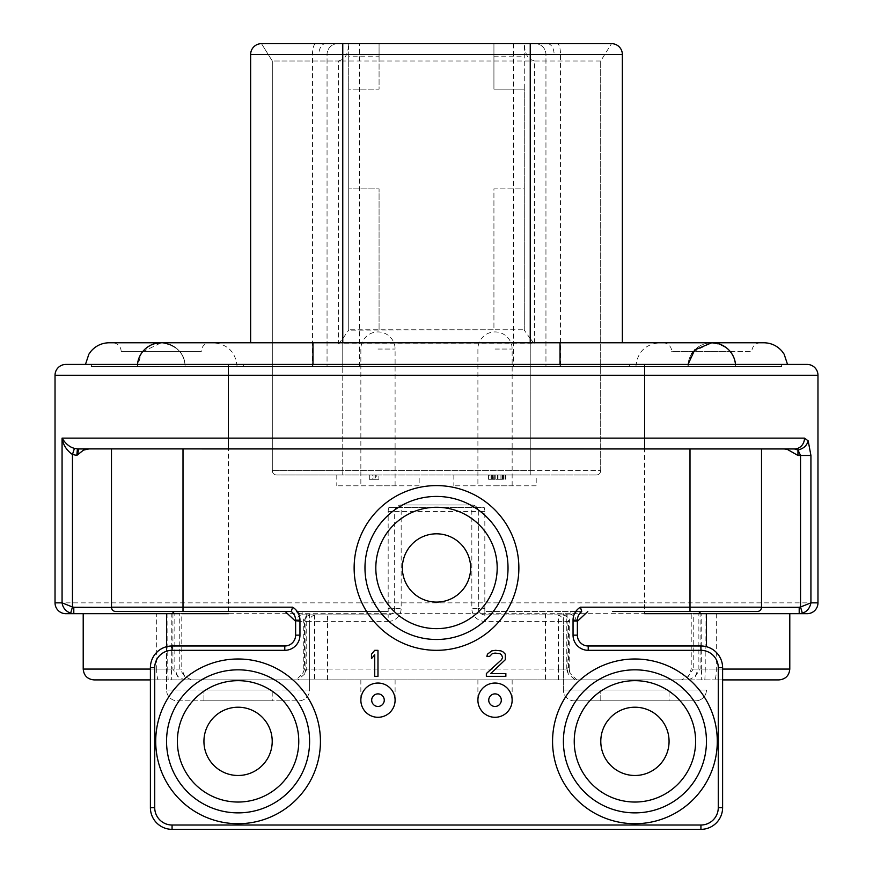 <?xml version="1.0" encoding="UTF-8"?>
<svg xmlns="http://www.w3.org/2000/svg" width="873" height="873" viewBox="0 0 873 873"><rect width="100%" height="100%" fill="white"/><g stroke="black" fill="none" stroke-linecap="round" stroke-linejoin="round"><path stroke-width="0.65" stroke-dasharray="4.37 3.27" d="M577.38 621.325L563.423 621.38L568.476 621.38L568.476 669.067L570.211 673.541L576.878 679.903L681.42 679.903L688.208 676.564L693.227 669.067L691.22 669.067L701.652 669.067L701.783 613.686L700.954 613.686L706.453 613.686L698.171 613.686L789.792 613.686L701.783 613.686M681.42 679.903L722.604 679.903M693.227 613.686L691.22 613.686L693.227 613.686L693.227 669.067M172.046 613.686L171.217 613.686L171.348 669.067L181.78 669.067L181.78 613.686L83.208 613.686L700.964 613.686M807.132 613.686L799.635 613.686M789.792 613.686L691.22 613.686L691.22 669.067L688.208 676.564M55.032 375.27L228.42 375.27L228.42 613.686L644.58 613.686L644.58 602.85L55.032 602.85A10.836 10.836 0 0 0 65.868 613.686A10.836 10.836 0 0 1 55.032 602.85M150.396 669.067L167.736 669.067L167.9 613.686L171.217 613.686M167.9 613.686L83.208 613.686M309.599 613.686L309.599 689.986L166.547 689.986L309.599 689.986A10.836 10.836 0 0 1 298.762 700.823L177.383 700.823A10.836 10.836 0 0 1 166.547 689.986L166.547 613.686M306.729 613.686L306.729 669.067L304.655 674.032L297.824 679.903L150.396 679.903L191.58 679.903L184.792 676.597L179.773 669.067L179.773 613.686M172.909 613.686L172.909 669.067L177.721 676.477L184.432 679.903M166.547 646.697L166.547 689.986A10.836 10.836 0 0 0 177.383 700.823L298.762 700.823A10.836 10.836 0 0 0 309.599 689.986L309.599 621.38L295.62 621.325M203.933 700.823L272.212 700.823L203.933 700.823L203.933 689.986L272.212 689.986L203.933 689.986L272.212 689.986L203.933 689.986L203.933 700.823L272.212 700.823L272.212 689.986L272.212 700.823L203.933 700.823M191.58 679.903L296.122 679.903L302.789 673.552L304.524 669.067L304.524 621.38L309.599 621.38C309.948 617.473 312.108 615.301 316.102 614.876L302.123 614.876A6.504 6.504 0 0 1 296.427 611.526L297.235 611.526A15.168 15.168 0 0 1 299.952 620.19L299.952 635.151A15.168 15.168 0 0 1 284.784 650.32L172.068 650.32A17.34 17.34 0 0 0 154.728 667.659L154.728 807.678A17.34 17.34 0 0 0 172.068 825.018L700.932 825.018A17.34 17.34 0 0 0 718.272 807.678L718.272 667.659A17.34 17.34 0 0 0 700.932 650.32L588.216 650.32A15.168 15.168 0 0 1 573.048 635.151L573.048 620.19A15.168 15.168 0 0 1 575.765 611.526L484.831 611.526L484.831 511.491A13.008 13.008 0 0 0 484.199 507.486L388.801 507.486A13.008 13.008 0 0 0 388.169 511.491L388.169 611.526L297.235 611.526M217.432 611.526L115.814 611.526M388.169 611.526L388.169 608.383L394.672 608.383A6.504 6.504 0 0 1 388.169 614.876L388.169 611.526L296.427 611.526L302.123 614.876A6.504 5.336 -90 0 0 296.776 621.38M377.976 683.046A17.122 17.122 0 0 1 395.098 700.168A17.122 17.122 0 0 1 377.976 717.29A17.122 17.122 0 0 1 360.855 700.168A17.122 17.122 0 0 1 377.976 683.046A17.122 17.122 0 0 0 360.855 700.168A17.122 17.122 0 0 0 377.976 717.29A17.122 17.122 0 0 0 395.098 700.168A17.122 17.122 0 0 0 377.976 683.046A17.122 17.122 0 0 0 360.855 700.168A17.122 17.122 0 0 0 377.976 717.29A17.122 17.122 0 0 0 395.098 700.168A17.122 17.122 0 0 0 377.976 683.046M495.024 683.046A17.122 17.122 0 0 1 512.145 700.168A17.122 17.122 0 0 1 495.024 717.29A17.122 17.122 0 0 1 477.902 700.168A17.122 17.122 0 0 1 495.024 683.046A17.122 17.122 0 0 0 477.902 700.168A17.122 17.122 0 0 0 495.024 717.29A17.122 17.122 0 0 0 512.145 700.168A17.122 17.122 0 0 0 495.024 683.046A17.122 17.122 0 0 0 477.902 700.168A17.122 17.122 0 0 0 495.024 717.29A17.122 17.122 0 0 0 512.145 700.168A17.122 17.122 0 0 0 495.024 683.046M388.801 507.486L476.953 507.486A6.504 6.504 0 0 0 471.835 504.987A6.504 6.504 0 0 1 478.328 511.491L394.672 511.491L394.672 608.383L394.672 511.491A6.504 6.504 0 0 1 401.165 504.987A6.504 6.504 0 0 0 394.672 511.491L388.169 511.491M573.048 635.151L577.38 635.151L577.38 620.19A10.836 10.836 0 0 1 579.858 613.304L578.461 611.526L581.724 611.526L484.831 611.526L484.831 608.383L478.328 608.383A6.504 6.504 0 0 0 484.831 614.876A6.504 6.504 0 0 1 478.328 608.383L471.835 608.383L471.835 504.987L401.165 504.987L471.835 504.987A6.504 6.504 0 0 1 478.328 511.491L478.328 608.383L478.328 511.491A6.504 6.504 0 0 0 476.953 507.486L484.199 507.486M698.76 611.526L612.791 611.526M578.461 611.526L575.765 611.526M291.276 611.526L293.142 613.304A10.836 10.836 0 0 1 295.62 620.19L295.62 635.151A10.836 10.836 0 0 1 284.784 645.987L172.068 645.987A21.672 21.672 0 0 0 150.396 667.659L150.396 807.678A21.672 21.672 0 0 0 172.068 829.35L700.932 829.35A21.672 21.672 0 0 0 722.604 807.678L722.604 667.659A21.672 21.672 0 0 0 700.932 645.987L588.216 645.987L588.216 650.32M88.719 448.962L111.482 448.962L111.482 607.182A4.332 4.332 0 0 0 111.482 607.401L112.933 610.423M114.341 611.264L113.064 610.533M761.158 608.939L760.197 610.303M758.801 611.209L757.186 611.526M761.518 607.401A4.332 4.332 0 0 0 761.518 607.182L761.518 448.962L111.482 448.962M486.348 673.563L486.348 676.324L505.86 676.324L505.86 673.563L490.691 673.563L505.314 659.726L505.314 654.193L503.154 651.978L500.982 650.876L495.558 650.32L491.772 650.876L487.44 654.193L486.894 656.409L489.6 656.409L492.307 653.637L495.024 653.08L499.902 653.637L501.528 654.75L502.608 657.511L501.528 659.726L486.348 673.563M377.976 676.324L377.976 650.32L374.724 650.32L371.472 654.193L371.472 658.624L374.724 654.75L374.724 676.324L377.976 676.324M80.807 448.962L82.422 448.962M83.797 448.962L85.107 448.962M794.495 448.962L761.518 448.962M781.564 366.595L735.612 366.595L781.564 366.595L781.564 364.434L781.564 366.595L781.564 364.434L781.564 366.595L91.436 366.595L137.388 366.595L91.436 366.595L91.436 364.434L243.6 364.434L91.436 364.434L91.436 366.595L781.564 366.595L781.564 364.434L787.533 364.434L65.868 364.434M228.42 364.434L228.42 375.27L644.58 375.27L644.58 364.434L807.132 364.434A10.836 10.836 0 0 1 817.968 375.27L644.58 375.27L644.58 602.85L817.968 602.85M91.436 366.595L91.436 364.434L91.436 366.595L91.436 364.434L85.467 364.434M629.4 364.434L243.6 364.434L629.4 364.434L629.4 366.595L629.4 364.434M109.212 342.762L161.232 342.762A23.844 23.844 0 0 0 137.388 366.595L312.96 366.595L137.388 366.595L137.552 363.823M138.043 361.073L138.862 358.356M140.018 355.726L141.524 353.194L137.388 366.595A23.844 23.844 0 0 1 137.487 364.434A23.844 23.844 0 0 0 137.388 366.595A23.844 23.844 0 0 1 161.232 342.762L213.252 342.762L161.232 342.762A23.844 23.844 0 0 1 185.076 366.595C184.978 353.434 177.023 345.479 161.232 342.762A23.844 23.844 0 0 1 185.076 366.595C184.978 353.423 177.023 345.479 161.232 342.762L142.474 351.884M143.368 350.815L145.573 348.622M151.007 345.064L154.194 343.82M735.612 366.595A23.844 23.844 0 0 0 735.448 363.823L735.612 366.595A23.844 23.844 0 0 0 735.513 364.434A23.844 23.844 0 0 1 735.612 366.595L312.96 366.595L735.612 366.595C735.503 353.423 727.558 345.479 711.768 342.762L763.788 342.762M734.957 361.073L734.138 358.356A23.844 23.844 0 0 1 734.957 361.073M732.982 355.726L731.476 353.194A23.844 23.844 0 0 1 732.982 355.726M729.632 350.815L727.427 348.622M721.993 345.064L718.806 343.82M312.96 364.434L312.96 342.762L312.96 366.595L312.96 342.762L161.232 342.762A23.844 23.844 0 0 1 185.076 366.595L560.04 366.595L185.076 366.595A23.844 23.844 0 0 0 161.232 342.762L210 342.762A8.665 8.665 90 0 0 201.336 351.426L121.14 351.426L201.336 351.426M312.96 342.762L560.04 342.762L560.04 366.595L687.924 366.595L560.04 366.595L560.04 342.762L560.04 364.434M342.762 366.595L622.362 366.595L250.638 366.595L342.762 366.595L342.762 342.762M760.481 342.762L760.536 342.762A8.665 8.665 90 0 0 751.86 351.426L730.155 351.426A23.844 23.844 0 0 0 687.924 366.595L691.471 354.089M693.009 351.884L711.768 342.762L659.748 342.762L711.768 342.762A23.844 23.844 0 0 0 687.924 366.595L688.022 364.434M663 342.762A8.665 8.665 -90 0 1 671.664 351.426L730.155 351.426L671.664 351.426M730.155 351.426L751.86 351.426M318.885 54.486L554.115 54.486A10.836 6.755 -90 0 0 547.36 43.65L535.116 43.65A10.836 10.836 0 0 1 545.952 54.486L545.952 366.595L545.952 54.486A10.836 10.836 0 0 0 535.116 43.65L337.884 43.65A10.836 10.836 0 0 0 327.048 54.486L327.048 366.595L327.048 54.486A10.836 10.836 0 0 1 337.884 43.65L261.474 43.65L272.311 60.99L261.474 43.65L325.64 43.65A10.836 6.755 -90 0 0 318.885 54.486L250.682 54.486L250.638 342.762M554.115 54.486L560.51 54.202L560.51 366.595M622.362 342.762L622.362 54.486L560.51 54.202C560.357 48.626 559.451 45.101 557.782 43.65M379.068 56.167L379.068 89.166L348.72 89.166L348.72 329.754L524.28 329.754L493.932 329.754L493.932 188.874L524.28 188.874L524.28 89.166L493.932 89.166L493.932 43.65L530.238 43.65L342.762 43.65L379.068 43.65L379.068 89.166L348.72 89.166L348.72 56.167L379.068 56.167L379.068 43.65M338.528 343.842L342.762 338.593L342.762 343.842L338.528 343.842L338.528 60.99L272.311 60.99L261.474 43.65A10.836 10.836 -90 0 0 250.682 54.486L250.682 54.486M315.218 43.65C313.472 45.407 312.567 48.921 312.49 54.202L312.49 366.595M338.528 60.99L342.762 59.364C346.166 57.04 348.152 51.878 348.72 43.879L348.72 330.169L342.762 338.593M530.238 338.593L524.28 330.169L524.28 43.879C524.848 51.878 526.834 57.04 530.238 59.364L530.238 43.65L530.238 60.99L600.689 60.99L611.526 43.65L600.689 60.99L534.472 60.99L534.472 343.842L530.238 343.842L530.238 338.593L534.472 343.842M530.238 59.364L534.472 60.99M611.526 43.65A10.836 10.836 -90 0 1 622.351 54.486A10.836 10.836 0 0 0 611.526 43.65L611.526 43.65C618.029 44.359 621.631 47.971 622.307 54.486M272.311 470.634L272.311 60.99L342.762 60.99L342.762 470.634L600.689 470.634A4.332 4.332 0 0 1 596.346 474.977A4.332 4.332 0 0 0 600.689 470.634L600.689 60.99L600.689 470.634L530.238 470.634L530.238 474.977L530.238 343.842L342.762 343.842L342.762 470.634L272.311 470.634A4.332 4.332 0 0 0 276.654 474.977A4.332 4.332 0 0 1 272.311 470.634L272.311 60.99L272.311 470.634L342.762 470.634L342.762 474.977L276.654 474.977L596.346 474.977L342.762 474.977L342.762 470.634L530.238 470.634L530.238 60.99L342.762 60.99L342.762 43.65L342.762 59.364M488.553 474.977L488.553 479.31L488.913 474.977L488.553 479.31L505.751 479.31L505.751 474.977L488.553 474.977L505.751 474.977L505.751 479.31L492.994 479.31L492.994 474.977M419.16 474.977L336.792 474.977L419.16 474.977L419.16 485.814L336.792 485.814L419.16 485.814M536.208 474.977L453.84 474.977L536.208 474.977L536.208 485.814L453.84 485.814L536.208 485.814M372.662 474.977L378.893 474.977L369.312 474.977L372.662 474.977L372.662 479.31L369.312 479.31L369.312 474.977L369.312 479.31L376.83 479.31L376.83 474.977M524.28 330.169L524.28 188.874L493.932 188.874L493.932 329.754L348.72 330.169M348.72 56.167L348.72 43.879M379.068 329.754L379.068 188.874L348.72 188.874L379.068 188.874L379.068 329.754M493.932 43.65L493.932 89.166L524.28 89.166L524.28 43.879M493.932 56.167L524.28 56.167M488.553 479.31L502.433 479.31L489.153 479.31L489.153 474.977M502.433 474.977L502.433 479.31M492.437 474.977L492.437 479.31M489.153 479.31L492.994 479.31M505.707 474.977L505.707 479.31M336.792 474.977L336.792 485.814M377.976 485.814L395.098 485.814L377.976 485.814M453.84 474.977L453.84 485.814M495.024 485.814L512.145 485.814L495.024 485.814M376.83 479.31L378.893 479.31L378.893 474.977L378.893 479.31L375.696 479.31L375.696 474.977L375.696 479.31L372.662 479.31M121.14 351.426A8.665 8.665 -90 0 0 112.464 342.762L210 342.762M508.021 567.952A71.521 71.521 0 0 0 437.078 496.431A71.521 71.521 0 0 0 364.979 566.795A71.521 71.521 0 0 0 364.979 567.952A71.521 71.521 0 0 0 435.922 639.483A71.521 71.521 0 0 0 508.021 569.109A71.521 71.521 0 0 0 508.021 567.952M470.634 567.952A34.134 34.134 0 0 1 436.5 602.097A34.134 34.134 0 0 1 402.366 567.952A34.134 34.134 0 0 1 436.5 533.818A34.134 34.134 0 0 1 470.634 567.952M309.599 741.352A71.521 71.521 0 0 0 238.645 669.831A71.521 71.521 0 0 0 166.547 741.352A71.521 71.521 0 0 0 237.489 812.872A71.521 71.521 0 0 0 309.599 741.352M272.212 741.352A34.134 34.134 0 0 1 238.067 775.486A34.134 34.134 0 0 1 203.933 741.352A34.134 34.134 0 0 1 238.067 707.217A34.134 34.134 0 0 1 272.212 741.352M706.453 741.352A71.521 71.521 0 0 0 635.511 669.831A71.521 71.521 0 0 0 563.401 741.352A71.521 71.521 0 0 0 634.355 812.872A71.521 71.521 0 0 0 706.453 741.352M669.067 741.352A34.134 34.134 0 0 1 634.933 775.486A34.134 34.134 0 0 1 600.788 741.352A34.134 34.134 0 0 1 634.933 707.217A34.134 34.134 0 0 1 669.067 741.352M576.224 621.38A6.504 5.336 90 0 0 570.877 614.876L576.573 611.526A6.504 6.504 0 0 1 570.877 614.876L556.93 614.876C555.206 614.854 561.59 613.501 563.401 621.38L563.401 689.986L706.453 689.986L563.401 689.986L706.453 689.986L563.401 689.986L563.401 613.686M706.453 646.697L706.453 613.686M778.956 679.903L297.824 679.903M296.122 679.903L576.878 679.903M495.024 679.903L478.426 679.903L495.024 679.903M377.976 679.903L361.389 679.903L377.976 679.903M568.345 674.032L567.134 669.067L566.271 669.067L568.345 674.043L575.176 679.903M688.568 679.903L695.268 676.455L700.091 669.067L700.091 613.686M574.238 700.823A10.836 10.836 0 0 1 563.401 689.986A10.836 10.836 0 0 0 574.238 700.823L695.617 700.823A10.836 10.836 0 0 0 706.453 689.986A10.836 10.836 0 0 1 695.617 700.823L574.238 700.823M600.788 700.823L669.067 700.823L600.788 700.823L600.788 689.986L669.067 689.986L600.788 689.986L669.067 689.986L600.788 689.986L600.788 700.823L669.067 700.823L669.067 689.986L669.067 700.823L600.788 700.823M314.596 614.876L314.596 621.38L388.169 621.38L388.169 614.876L316.102 614.876M388.169 614.876A6.504 6.504 0 0 0 394.672 608.383A6.504 6.504 0 0 1 388.169 614.876L302.123 614.876L302.123 611.526M570.877 611.526L570.877 614.876L484.831 614.876L562.43 614.876A6.504 6.046 90 0 1 568.476 621.38L484.831 621.38A13.008 13.008 0 0 1 471.835 608.383M556.93 614.876L562.43 614.876M299.952 620.19L295.62 620.19A10.836 10.836 0 0 0 293.142 613.304L294.539 611.526M704.86 679.903L705.264 669.067L701.652 669.067L701.248 679.903M172.909 669.067L156.682 669.067L156.682 613.686M158.45 679.903A10.836 1.768 -90 0 1 156.682 669.067L83.208 669.067M168.14 679.903L167.736 669.067L171.348 669.067L171.752 679.903M184.803 676.575L181.78 669.067L179.773 669.067M484.831 511.491L478.328 511.491A6.504 6.504 0 0 0 476.953 507.486M394.672 511.491A6.504 6.504 0 0 1 401.165 504.987L401.165 608.383L394.672 608.383M484.831 611.526L484.831 621.38M573.048 620.19L577.38 620.19M718.272 667.659L722.604 667.659A21.672 21.672 0 0 0 700.932 645.987L700.932 650.32M700.932 825.018L700.932 829.35A21.672 21.672 0 0 0 722.604 807.678L718.272 807.678M154.728 807.678L150.396 807.678A21.672 21.672 0 0 0 172.068 829.35L172.068 825.018M172.068 650.32L172.068 645.987A21.672 21.672 0 0 0 150.396 667.659L154.728 667.659M299.952 635.151L295.62 635.151A10.836 10.836 0 0 1 284.784 645.987L284.784 650.32M243.6 364.434L243.6 366.595L243.6 364.434M687.924 366.595A23.844 23.844 0 0 1 711.768 342.762L560.04 342.762M530.238 366.595L530.238 342.762M359.556 366.595L359.556 43.65M513.444 43.65L513.444 366.595M337.884 43.65A10.836 10.836 0 0 0 327.048 54.486M535.116 43.65A10.836 10.836 0 0 1 545.952 54.486M596.346 474.977A4.332 4.332 0 0 0 600.689 470.634M491.019 474.977L491.019 479.31M495.209 474.977L495.209 479.31M500.938 474.977L500.938 479.31M501.058 474.977L501.058 479.31M497.534 474.977L497.534 479.31M493.845 474.977L493.845 479.31M491.695 474.977L491.695 479.31M497.599 474.977L497.599 479.31M503.525 474.977L503.525 479.31M505.074 474.977L505.074 479.31M502.946 474.977L502.946 479.31M498.025 474.977L498.025 479.31M494.336 474.977L494.336 479.31M377.976 349.047L395.098 349.047L377.976 349.047M495.024 349.047L512.145 349.047L495.024 349.047M373.993 474.977L373.993 479.31M327.539 679.903L327.539 669.067L306.729 669.067M545.461 613.686L545.461 679.903M567.134 613.686L567.134 669.067L327.539 669.067L327.539 613.686M566.271 669.067L566.271 613.686M789.792 669.067L700.091 669.067M716.318 613.686L716.318 669.067A10.836 1.768 -90 0 1 714.55 679.903M705.024 613.686L705.264 669.067L722.604 669.067M304.524 669.067L314.596 669.067L314.596 679.903M558.404 679.903L558.404 669.067L314.596 669.067L314.596 621.38L304.524 621.38A6.504 6.046 -90 0 1 310.57 614.876M562.736 614.876C567.974 616.654 570.134 618.826 569.24 621.38L569.24 669.067L558.404 669.067L558.404 614.876M388.169 621.38A13.008 13.008 0 0 0 401.165 608.383M570.211 673.541L569.24 669.067L568.476 669.067M177.743 676.466L174.829 669.067L174.829 613.686M237.096 366.595C235.688 352.125 227.733 344.169 213.252 342.762M635.904 366.595C637.312 352.125 645.267 344.169 659.748 342.762M395.098 485.814L395.098 349.047A17.122 17.122 0 0 0 377.976 331.926A17.122 17.122 0 0 0 360.855 349.047L360.855 485.814M512.145 485.814L512.145 349.047A17.122 17.122 0 0 0 495.024 331.926A17.122 17.122 0 0 0 477.902 349.047L477.902 485.814M84.026 448.962L83.273 448.962M81.462 448.962L79.399 448.962M304.655 674.032L305.866 669.067L305.866 613.686M695.268 676.455L698.171 669.067L698.171 613.686M310.264 614.876C305.026 616.654 302.866 618.826 303.76 621.38L303.76 669.067L302.789 673.552M512.145 679.903L512.145 700.168M477.902 679.903L477.902 700.168M395.098 679.903L395.098 700.168M360.855 679.903L360.855 700.168"/><path stroke-width="1.31" d="M85.107 448.962L88.719 448.962L83.513 450.108L76.824 455.39L77.413 448.908L794.495 448.962A10.836 9.996 -90 0 0 804.491 438.126L808.191 440.876L810.93 455.466L810.93 602.85C809.882 608.154 807.023 611.613 802.352 613.206L800.541 606.997L810.93 602.85L817.968 602.85L817.968 375.27L817.968 602.85A10.836 10.836 0 0 1 807.132 613.686A10.836 10.836 0 0 0 817.968 602.85A10.836 10.836 0 0 1 807.132 613.686L693.227 613.686L700.954 613.686L698.76 611.526L757.186 611.526L612.791 611.526M799.635 613.686L789.792 613.686L789.792 669.067C789.148 675.647 785.536 679.259 778.956 679.903L722.604 679.903M691.22 613.686L644.58 613.686M228.42 613.686L181.78 613.686M150.396 669.067L83.208 669.067L83.208 613.686L65.868 613.686L73.463 613.686L73.801 607.182L73.801 613.021M174.24 611.526L172.046 613.686L179.773 613.686L73.463 613.686L70.648 613.206L72.459 606.997L62.07 602.85C62.801 607.783 65.661 611.231 70.648 613.206M166.547 613.686L166.547 646.697M689.997 611.526L689.997 607.182L580.403 607.182L581.724 611.526A10.836 10.836 0 0 0 577.38 620.19L577.38 635.151A10.836 10.836 0 0 0 588.216 645.987L700.932 645.987A21.672 21.672 0 0 1 722.604 667.659L722.604 807.678A21.672 21.672 0 0 1 700.932 829.35L172.068 829.35A21.672 21.672 0 0 1 150.396 807.678L150.396 667.659A21.672 21.672 0 0 1 172.068 645.987L284.784 645.987A10.836 10.836 0 0 0 295.62 635.151L295.62 620.19L299.952 620.19A15.168 15.168 0 0 0 292.597 607.182L291.276 611.526L285.209 611.526L295.62 621.325M285.209 611.526L217.432 611.526M291.276 611.526A10.836 10.836 0 0 1 295.62 620.19A10.836 10.836 0 0 0 291.276 611.526L115.814 611.526A4.332 4.332 0 0 1 111.482 607.182L111.482 448.962M573.048 635.151A15.168 15.168 0 0 0 588.216 650.32L588.216 645.987A10.836 10.836 0 0 1 577.38 635.151A10.836 10.836 0 0 0 588.216 645.987A10.836 10.836 0 0 1 577.38 635.151L573.048 635.151L573.048 620.19A15.168 15.168 0 0 1 580.403 607.182M115.814 611.526L114.341 611.264M65.868 613.686A10.836 10.836 0 0 1 55.032 602.85L62.07 602.85L62.07 438.126C63.118 444.881 66.577 450.337 72.459 454.495L76.824 455.39M111.482 607.401L74.27 607.292M794.495 448.962L797.966 449.988L800.541 455.466L800.541 606.997A4.769 4.769 179 0 1 799.199 607.182L799.199 613.042L799.537 613.686L802.352 613.206M798.73 607.292L761.518 607.401L761.158 608.939M760.197 610.303L758.801 611.209M689.997 448.962L689.997 607.182L761.518 607.182A4.332 4.332 0 0 1 757.186 611.526A4.332 4.332 0 0 0 761.518 607.182L761.518 448.962M77.719 454.571L78.592 448.962L80.807 448.962M82.422 448.962L83.797 448.962M228.42 364.434L228.42 375.27L55.032 375.27A10.836 10.836 0 0 1 65.868 364.434A10.836 10.836 0 0 0 55.032 375.27L55.032 602.85L55.032 375.27A10.836 10.836 0 0 1 65.868 364.434L807.132 364.434A10.836 10.836 0 0 1 817.968 375.27L228.42 375.27L228.42 438.126L62.07 438.126C65.595 443.8 69.72 447.205 74.445 448.362L77.413 448.908M73.801 607.182A4.769 4.769 -168.6 0 1 72.459 606.997L72.459 454.495L74.445 448.362M154.194 343.82L161.232 342.762L109.212 342.762C101.999 342.893 95.975 345.653 91.163 351.033L88.85 354.209L85.467 364.434L91.436 364.434M644.58 448.962L644.58 364.434L781.564 364.434M810.93 455.466L797.966 455.466L787.13 449.279A6.504 4.594 90 0 0 785.711 448.962M784.281 448.962L787.13 449.279M797.966 455.466L797.966 449.988C803.4 448.755 806.805 445.721 808.191 440.876M137.552 363.823L138.043 361.073M138.862 358.356L140.018 355.726M142.474 351.884L143.368 350.815M145.573 348.622L148.126 346.69M148.159 346.657L151.007 345.064M787.533 364.434L784.15 354.209L781.837 351.033C777.025 345.653 771.001 342.893 763.788 342.762L711.768 342.762A23.844 23.844 0 0 1 735.513 364.434A23.844 23.844 0 0 0 711.768 342.762L718.806 343.82M735.448 363.823L734.957 361.073A23.844 23.844 0 0 1 735.448 363.823M734.138 358.356L732.982 355.726A23.844 23.844 0 0 1 734.138 358.356M730.155 351.426L730.155 351.426A23.844 23.844 0 0 1 731.476 353.194L729.632 350.815M727.427 348.622L724.874 346.69M724.666 346.548L721.993 345.064M691.471 354.089L693.009 351.884M688.022 364.434L694.722 349.931L711.768 342.762L560.04 342.762L560.04 364.434M312.96 364.434L312.96 342.762L161.232 342.762A23.844 23.844 0 0 0 137.487 364.434A23.844 23.844 0 0 1 161.232 342.762L112.464 342.762M250.638 342.762L250.638 54.486A10.836 10.836 0 0 1 261.474 43.65A10.836 10.836 0 0 0 250.638 54.486L342.762 54.486L342.762 342.762M250.638 54.486A10.836 10.836 0 0 1 261.474 43.65L611.526 43.65A10.836 10.836 0 0 1 622.362 54.486L622.362 342.762M493.932 43.65L379.068 43.65M86.176 448.962L83.513 450.108M581.724 611.526L579.858 613.304M486.348 673.563L486.348 676.324L505.86 676.324L505.86 673.563L490.691 673.563L505.314 659.726L505.314 654.193L503.154 651.978L500.982 650.876L495.558 650.32L491.772 650.876L487.44 654.193L486.894 656.409L489.6 656.409L492.307 653.637L495.024 653.08L499.902 653.637L501.528 654.75L502.608 657.511L501.528 659.726L486.348 673.563M508.021 567.952A71.521 71.521 0 0 1 508.021 569.109A71.521 71.521 0 0 1 435.922 639.483A71.521 71.521 0 0 1 364.979 567.952A71.521 71.521 0 0 1 364.979 566.795A71.521 71.521 0 0 1 437.078 496.431A71.521 71.521 0 0 1 508.021 567.952A71.521 71.521 0 0 1 508.021 569.109A71.521 71.521 0 0 1 435.922 639.483A71.521 71.521 0 0 1 364.979 567.952M402.366 567.952A34.134 34.134 0 0 0 436.5 602.097A34.134 34.134 0 0 0 470.634 567.952A34.134 34.134 0 0 0 436.5 533.818A34.134 34.134 0 0 0 402.366 567.952M309.599 741.352A71.521 71.521 0 0 1 237.489 812.872A71.521 71.521 0 0 1 166.557 740.195A71.521 71.521 0 0 1 238.645 669.831A71.521 71.521 0 0 1 309.588 742.508A71.521 71.521 0 0 1 237.489 812.872A71.521 71.521 0 0 1 166.547 741.352M203.933 741.352A34.134 34.134 0 0 0 238.067 775.486A34.134 34.134 0 0 0 272.212 741.352A34.134 34.134 0 0 0 238.067 707.217A34.134 34.134 0 0 0 203.933 741.352M706.453 741.352A71.521 71.521 0 0 1 634.355 812.872A71.521 71.521 0 0 1 563.412 740.195A71.521 71.521 0 0 1 635.511 669.831A71.521 71.521 0 0 1 706.443 742.508A71.521 71.521 0 0 1 634.355 812.872A71.521 71.521 0 0 1 563.401 741.352M600.788 741.352A34.134 34.134 0 0 0 634.933 775.486A34.134 34.134 0 0 0 669.067 741.352A34.134 34.134 0 0 0 634.933 707.217A34.134 34.134 0 0 0 600.788 741.352M495.024 683.046A17.122 17.122 0 0 1 512.145 700.168A17.122 17.122 0 0 1 495.024 717.29A17.122 17.122 0 0 1 477.902 700.168A17.122 17.122 0 0 1 495.024 683.046M495.024 706.453A6.286 6.286 0 0 1 488.738 700.168A6.286 6.286 0 0 1 495.024 693.882A6.286 6.286 0 0 1 501.309 700.168A6.286 6.286 0 0 1 495.024 706.453M377.976 683.046A17.122 17.122 0 0 1 395.098 700.168A17.122 17.122 0 0 1 377.976 717.29A17.122 17.122 0 0 1 360.855 700.168A17.122 17.122 0 0 1 377.976 683.046M377.976 706.453A6.286 6.286 0 0 1 371.691 700.168A6.286 6.286 0 0 1 377.976 693.882A6.286 6.286 0 0 1 384.262 700.168A6.286 6.286 0 0 1 377.976 706.453M377.976 676.324L377.976 650.32L374.724 650.32L371.472 654.193L371.472 658.624L374.724 654.75L374.724 676.324L377.976 676.324M577.38 621.325L587.791 611.526M706.453 613.686L706.453 646.697M150.396 679.903L94.044 679.903L150.396 679.903M700.932 650.32L700.932 645.987A21.672 21.672 0 0 1 722.604 667.659L718.272 667.659A17.34 17.34 0 0 0 700.932 650.32L588.216 650.32M718.272 807.678L722.604 807.678A21.672 21.672 0 0 1 700.932 829.35L700.932 825.018A17.34 17.34 0 0 0 718.272 807.678L718.272 667.659M172.068 825.018L172.068 829.35A21.672 21.672 0 0 1 150.396 807.678L154.728 807.678A17.34 17.34 0 0 0 172.068 825.018L700.932 825.018M154.728 667.659L150.396 667.659A21.672 21.672 0 0 1 172.068 645.987L172.068 650.32A17.34 17.34 0 0 0 154.728 667.659L154.728 807.678M284.784 650.32L284.784 645.987A10.836 10.836 0 0 0 295.62 635.151L299.952 635.151A15.168 15.168 0 0 1 284.784 650.32L172.068 650.32M111.482 607.182L292.597 607.182M183.003 448.962L183.003 611.526M799.199 613.021L799.199 607.182M299.952 620.19L299.952 635.151M518.868 567.854A82.368 82.368 0 0 0 437.078 485.595A82.368 82.368 0 0 0 354.132 568.061A82.368 82.368 0 0 0 435.922 650.32A82.368 82.368 0 0 0 518.868 567.854M320.435 741.253A82.368 82.368 0 0 0 238.656 658.995A82.368 82.368 0 0 0 155.71 741.45A82.368 82.368 0 0 0 237.489 823.708A82.368 82.368 0 0 0 320.435 741.253M717.29 741.253A82.368 82.368 0 0 0 635.511 658.995A82.368 82.368 0 0 0 552.565 741.45A82.368 82.368 0 0 0 634.344 823.708A82.368 82.368 0 0 0 717.29 741.253M804.491 438.126L228.42 438.126L228.42 448.962M77.533 454.757L78.33 448.962M65.868 364.434A10.836 10.836 0 0 0 55.032 375.27M807.132 364.434A10.836 10.836 0 0 1 817.968 375.27M530.238 342.762L530.238 54.486L342.762 54.486L342.762 43.65M622.362 54.486L530.238 54.486L530.238 43.65M577.38 620.19L573.048 620.19M497.184 567.952A60.684 60.684 0 0 1 436.5 628.647A60.684 60.684 0 0 1 375.816 567.952A60.684 60.684 0 0 1 436.5 507.268A60.684 60.684 0 0 1 497.184 567.952M298.762 741.352A60.684 60.684 0 0 1 238.067 802.036A60.684 60.684 0 0 1 177.383 741.352A60.684 60.684 0 0 1 238.067 680.667A60.684 60.684 0 0 1 298.762 741.352M695.617 741.352A60.684 60.684 0 0 1 634.933 802.036A60.684 60.684 0 0 1 574.238 741.352A60.684 60.684 0 0 1 634.933 680.667A60.684 60.684 0 0 1 695.617 741.352M722.604 669.067L789.792 669.067M312.96 342.762L560.04 342.762M83.273 448.962L81.462 448.962M79.399 448.962L78.592 448.962M84.463 448.962L85.99 448.962M83.208 669.067C83.852 675.647 87.464 679.259 94.044 679.903"/></g></svg>
